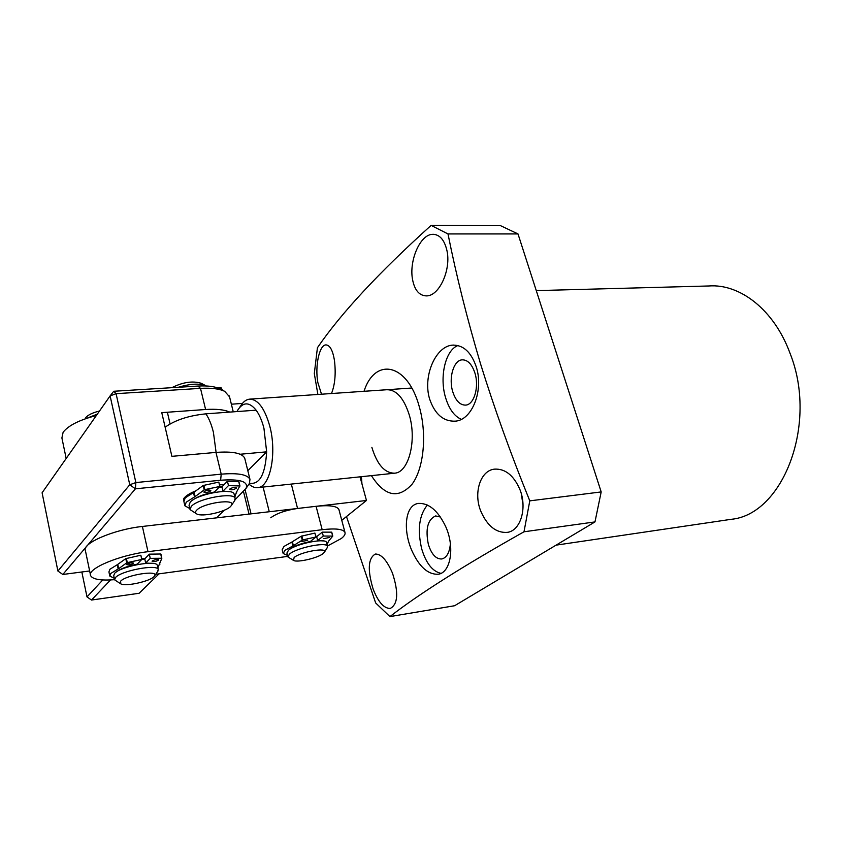 <?xml version="1.0" encoding="UTF-8"?>
<svg xmlns="http://www.w3.org/2000/svg" width="842" height="842" viewBox="0 0 842 842"><rect width="100%" height="100%" fill="white"/><g stroke="black" fill="none" stroke-linecap="round" stroke-linejoin="round"><path stroke-width="1.26" d="M452.775 391.804C448.397 378.132 453.554 360.187 462.184 359.839C467.678 359.787 471.909 364.154 474.899 372.964C479.393 386.762 474.109 404.749 465.668 405.107C460.016 405.181 455.722 400.75 452.775 391.804M476.256 366.849C471.194 352.167 463.353 344.936 452.743 345.125C435.945 345.799 422.505 375.879 429.63 399.066C434.872 414.19 443.376 421.558 455.133 421.168C472.141 420.358 483.929 390.172 476.256 366.849M457.943 345.536C445.344 350.083 439.187 377.269 445.65 397.877C449.133 409.117 454.354 416.264 461.3 419.327M450.396 543.774C449.533 552.657 446.67 557.72 441.808 558.983C436.019 559.204 431.546 554.362 428.378 544.469C425.263 529.008 427.683 519.493 435.64 515.935L440.461 517.041M445.765 526.734C438.093 510.757 428.999 502.979 418.506 503.421C404.991 504.832 402.781 529.944 411.78 550.457C419.127 566.698 427.915 574.633 438.135 574.255C450.554 572.897 455.122 547.542 445.765 526.734M427.378 505.032C419.116 515.178 417.243 529.85 421.747 549.047C426.094 563.277 432.493 571.381 440.934 573.36M519.735 489.107C513.525 475.214 505.116 468.562 494.538 469.141C480.172 470.373 472.972 493.717 481.235 512.189C487.718 526.271 496.338 533.007 507.116 532.386C520.588 531.028 527.597 507.821 519.735 489.107M521.324 493.865L523.029 505.063M392.456 573.097C386.931 560.309 381.237 553.952 375.364 554.036C368.101 558.172 367.365 569.866 373.153 589.137C378.247 602.093 383.952 608.524 390.278 608.429C398.003 604.219 398.729 592.442 392.456 573.097M446.849 250.158C444.302 239.738 439.619 234.455 432.788 234.308C420.105 234.244 408.865 260.852 412.569 279.66C414.685 290.374 419.39 295.795 426.662 295.9C439.44 295.9 451.459 269.272 446.849 250.158M331.485 393.53C335.011 384.647 336 373.595 334.453 360.387C332.716 350.167 329.853 344.999 325.854 344.904C319.36 344.894 314.782 366.312 317.855 382.563L321.518 394.214M371.396 475.635C384.783 496.454 398.35 499.295 412.106 484.161C423.905 468.384 427.21 433.84 419.169 406.286C407.402 363.039 375.027 356.913 364.007 391.298M361.955 483.887L361.428 476.688M346.483 516.556L375.637 602.925L389.92 616.607C418.716 594.157 463.405 565.887 523.998 531.786L529.786 500.853C510.841 454.227 494.433 408.57 480.55 363.881C467.247 319.202 456.396 275.892 447.997 233.95L431.104 225.393C378.974 272.419 341.073 313.192 317.423 347.735L314.308 373.564L317.887 394.466M536.28 290.616L708.88 285.975C740.076 283.596 774.124 309.951 789.943 353.061C818.456 423.842 782.902 514.662 731.172 519.314L729.33 519.577M371.88 447.386C377.174 464.721 384.815 473.309 394.803 473.172C408.717 472.404 417.022 440.313 409.254 414.906C403.813 398.013 396.34 389.614 386.836 389.741M529.786 500.853L601.188 491.928L517.998 233.929L500.453 225.635L431.104 225.393M517.998 233.929L447.997 233.95M389.92 616.607L454.606 605.735L594.978 521.914L523.998 531.786M601.188 491.928L594.978 521.914M230.582 506.474L231.508 505.305C236.36 498.243 203.038 502.895 196.586 510.284C195.102 511.852 195.155 513.073 196.733 513.946C201.912 517.198 225.519 511.957 230.582 506.474M196.575 513.852L190.039 509.578L191.26 506.431C198.049 498.38 234.223 491.844 235.16 498.401L234.402 501.011M171.842 387.678C182.746 382.205 192.471 380.721 201.038 383.226L205.953 385.762C199.449 383.215 190.26 383.71 178.399 387.267M222.53 486.213L219.825 486.36M222.004 487.055L219.162 487.171M234.213 494.496L234.118 494.128C233.171 487.507 197.017 494.001 190.25 502.106L189.04 505.274L189.945 509.178M249.537 483.182C259.568 484.918 265.272 474.467 266.651 451.838L263.935 428.231C261.988 420.653 259.378 414.632 256.126 410.17C249.348 401.844 243.243 401.802 237.812 410.012L236.949 411.57M165.137 427.21C175.104 420.074 188.692 415.622 205.88 413.843L256.126 410.17M239.381 407.76L240.601 406.023C243.127 401.866 246.064 399.582 249.411 399.161C257.863 399.14 264.641 408.128 269.766 426.115C277.113 453.175 270.219 487.065 257.863 487.613C254.884 487.992 251.926 486.823 248.99 484.108M247.811 470.689L266.651 451.838L240.149 454.248M66.181 458.48L61.898 437.956L63.108 432.304C68.223 425.589 79.306 419.99 96.346 415.516M231.371 404.202L242.422 403.423M219.467 484.887L224.183 484.529M113.733 391.267L116.08 393.667L110.113 395.908L42.1 492.78L57.898 571.034L129.763 484.76L110.113 395.908L113.733 391.267L197.933 386.068C207.648 385.531 214.92 386.446 219.73 388.793L224.719 391.362C219.404 388.762 211.331 387.762 200.501 388.362L116.08 393.667L135.867 482.561L221.214 474.162C238.012 472.783 247.59 474.53 249.969 479.393L249.411 483.413L248.411 484.908M229.55 396.845L224.719 391.362M229.75 412.096C224.435 409.675 216.394 408.812 205.606 409.507L200.501 388.362L197.933 386.068M184.072 502.327L183.651 498.79C185.293 496.106 189.492 493.38 196.281 490.623M110.513 579.949L91.494 600.041L139.13 593.273L159.064 573.834M216.457 517.872L224.298 510.22M235.181 499.611L246.075 488.371C248.611 481.55 240.128 478.835 220.625 480.235L135.415 488.823L62.824 574.476L89.641 570.971M205.606 409.507L161.769 412.643L171.894 456.343L215.962 452.407C232.718 451.207 242.307 453.143 244.738 458.248L244.927 459.027M81.842 571.992L87 596.904L102.798 579.949M57.898 571.034L62.824 574.476M129.763 484.76L135.415 488.823L135.867 482.561L129.763 484.76M91.494 600.041L87 596.904M294.121 557.52L293.532 560.425C297.226 562.835 317.897 558.025 323.16 553.552L324.454 552.152C327.906 547.026 300.562 551.815 294.121 557.52M293.426 560.362L287.88 556.909L289.459 554.131C296.5 547.763 326.959 541.553 327.517 546.321L327.117 547.9M287.817 556.678L286.912 553.047L288.48 550.258C295.5 543.837 325.938 537.659 326.517 542.48L326.57 542.69M315.761 536.312L317.255 536.207L315.761 536.312M315.918 536.922L316.708 536.88M154.023 576.633L154.686 575.802C158.917 569.792 125.932 574.939 120.616 581.201L120.764 583.843C125.29 586.79 149.697 581.475 154.023 576.633M120.564 583.727L114.628 579.843L115.48 577.58C121.143 570.634 157.58 563.845 158.243 569.529L157.654 571.486M85.547 417.864C87.789 415.032 92.441 412.748 99.503 411.012M97.335 414.106L86.779 418.285M145.245 558.351L141.603 558.699L145.245 558.351M144.803 559.046L141.74 559.298M157.391 565.74L157.317 565.403C156.644 559.656 120.238 566.392 114.586 573.402L113.733 575.675L114.554 579.485M327.433 546.005L341.284 538.533C344.304 536.154 345.536 534.112 344.978 532.418C343.262 529.071 335.663 528.166 322.17 529.702L147.992 551.689C119.448 554.983 86.768 568.792 90.61 575.623C92.631 579.359 100.619 580.717 114.575 579.685M339.052 510.042L338.926 509.589C337.168 506.031 329.548 504.937 316.087 506.316L142.393 526.461C113.933 529.439 81.495 543.437 85.421 550.731L90.462 574.875M155.728 574.286L287.743 556.383M222.593 390.267L221.004 387.615L221.52 389.72M220.972 389.436L220.499 387.509L216.973 387.678M229.95 488.918C232.602 487.402 234.802 487.002 236.539 487.728L236.318 488.244C233.666 489.76 231.466 490.16 229.729 489.434L229.95 488.918M204.132 491.623C206.806 490.086 209.037 489.686 210.837 490.423L210.637 490.939C207.963 492.475 205.732 492.865 203.932 492.128L204.132 491.623M236.37 492.328L234.834 497.075M189.787 508.526L184.882 505.789L186.25 502.169L194.523 496.927L193.502 492.581L203.164 485.508L218.804 482.108L219.846 486.476L214.415 492.023C204.332 493.97 196.933 496.78 192.218 500.453M184.777 505.326L183.882 501.506L185.251 497.854L193.502 492.581M229.245 491.654L222.983 491.118L228.477 485.581L239.791 485.981L238.739 481.666L239.928 486.023M228.477 485.581L227.424 481.235L238.739 481.666M222.983 491.118L221.951 486.802L227.424 481.235M203.796 485.234L204.838 489.612L219.846 486.476M194.06 492.275L195.081 496.612L204.206 489.886L203.164 485.508M239.791 485.981L236.37 492.381M204.838 489.612L204.206 489.886M195.081 496.612L194.523 496.927M152.276 560.951C154.812 559.593 156.949 559.193 158.696 559.762L158.538 560.141C156.012 561.509 153.875 561.898 152.128 561.33L152.276 560.951M126.91 564.256C129.468 562.866 131.636 562.467 133.446 563.056L133.299 563.424C130.752 564.803 128.573 565.203 126.774 564.624L126.91 564.256M153.644 563.53L145.677 563.024L150.244 558.362L161.853 558.257L157.864 567.845M114.291 578.275L109.807 576.075L110.765 573.476L118.185 568.918L117.28 564.719L125.784 558.635L140.846 555.236L141.772 559.456L137.267 564.119C127.237 566.182 120.227 568.824 116.238 572.023M109.723 575.665L108.923 571.918L109.881 569.297L117.28 564.719M150.244 558.362L149.318 554.162L160.706 554.004L161.822 558.225M145.677 563.024L144.761 558.846L149.318 554.162M126.374 558.393L127.289 562.624L141.772 559.456M117.785 564.445L118.69 568.645L126.7 562.866L125.784 558.635M127.289 562.624L126.7 562.866M323.886 538.617L329.59 537.459L323.886 538.617M301.868 541.49L307.667 540.322L301.868 541.49M287.49 555.362L283.165 553.52L284.954 550.321L292.858 545.942L291.869 542.048L301.268 536.196L314.919 533.081L315.929 536.986L310.351 541.511C300.889 543.5 293.963 546.1 289.574 549.31L288.911 549.921M283.091 553.247L282.196 549.668L283.975 546.447L291.869 542.048M323.339 540.943L317.666 540.553L323.275 536.038L332.779 536.091L328.664 541.038L327.033 544.458M323.275 536.038L322.265 532.144L331.632 532.155L332.727 536.038M317.666 540.553L316.666 536.68L322.265 532.144M301.846 535.965L302.846 539.88L315.929 536.986M292.395 541.785L293.374 545.679L302.267 540.111L301.268 536.196M302.846 539.88L302.267 540.111M341.778 520.345L366.459 500.474L360.039 476.835M291.321 484.087L297.563 508.463L366.459 500.474M297.563 508.463C285.67 510.231 276.734 513.336 270.766 517.777M205.88 413.843C209.005 418.421 211.51 424.578 213.415 432.325L216.099 452.396M220.625 480.235L221.214 474.162L215.962 452.407M322.17 529.702L316.087 506.316M147.992 551.689L142.393 526.461M161.643 558.172L160.706 554.004M332.643 536.028L331.632 532.155M245.117 489.781L251.042 513.862M269.261 511.747L263.093 487.055M453.764 345.083L452.743 345.125M419.095 503.348L418.506 503.421M495.275 469.068L494.538 469.141M433.63 234.308L432.788 234.308M731.172 519.314L556.088 545.142M231.508 505.305L234.897 500.285M234.118 494.128L235.16 498.401M167.369 412.243L170.084 423.915M186.777 495.591L186.956 496.348M257.863 487.613L394.803 473.172M250.074 399.108L411.759 388.025M229.329 395.961L233.255 411.843M244.738 458.248L249.969 479.393M184.324 497.822L183.651 498.79M246.075 488.371L249.411 483.413M327.517 546.321L326.517 542.48M324.454 552.152L327.38 547.479M154.686 575.802L158.054 570.897M157.317 565.403L158.243 569.529M344.978 532.418L338.926 509.589M236.676 492.991L236.465 492.128M239.981 486.076L238.928 481.771M159.885 564.277L159.559 562.814M161.853 558.257L160.917 554.089M332.779 536.091L331.769 532.218M243.496 491.507L249.032 514.094"/></g></svg>
